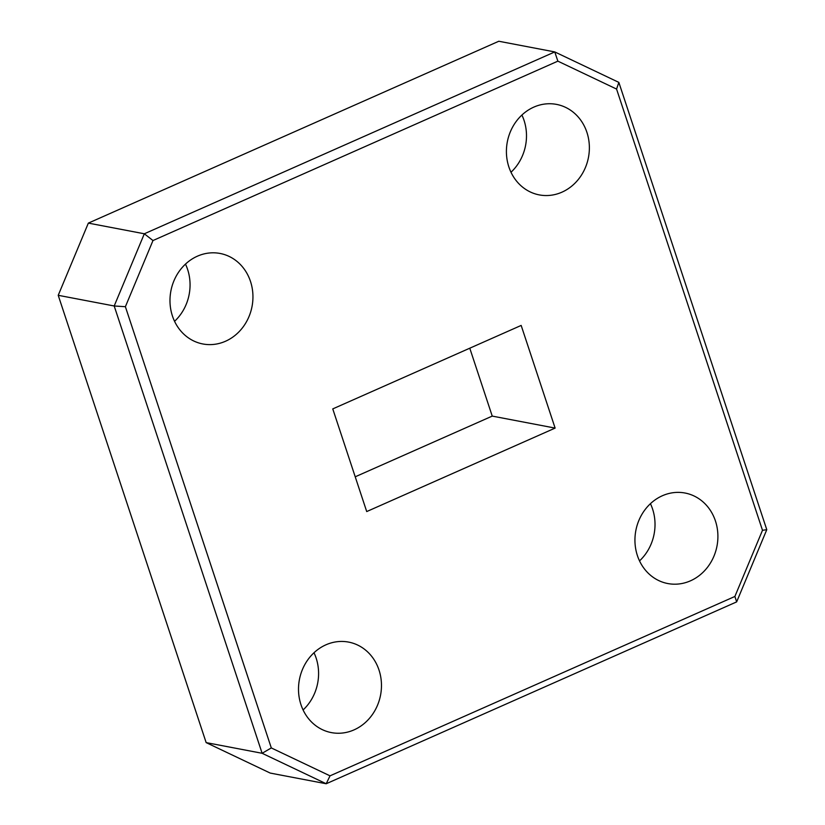 <?xml version="1.0" encoding="UTF-8"?>
<svg xmlns="http://www.w3.org/2000/svg" width="825" height="825" viewBox="0 0 825 825"><rect width="100%" height="100%" fill="white"/><g stroke="black" fill="none" stroke-linecap="round" stroke-linejoin="round"><path stroke-width="1.24" d="M185.481 264.103A46.066 41.312 -79.2 0 1 187.605 269.424A46.066 41.312 -79.2 0 1 174.56 321.317M172.435 316.006A46.066 41.312 -79.2 0 1 180.201 269.95A46.066 41.312 -79.2 0 1 220.089 253.461A46.066 41.312 -79.2 0 1 250.491 281.418A46.066 41.312 -79.2 0 1 242.725 327.473A46.066 41.312 -79.2 0 1 202.826 343.963A46.066 41.312 -79.2 0 1 172.435 316.006M314.005 652.75A46.066 41.312 -79.2 0 1 316.13 658.061A46.066 41.312 -79.2 0 1 303.095 709.954M300.96 704.643A46.066 41.312 -79.2 0 1 308.725 658.587A46.066 41.312 -79.2 0 1 348.624 642.097A46.066 41.312 -79.2 0 1 379.015 670.055A46.066 41.312 -79.2 0 1 371.25 716.11A46.066 41.312 -79.2 0 1 331.361 732.6A46.066 41.312 -79.2 0 1 300.96 704.643M650.44 503.683A46.066 41.312 -79.2 0 1 652.565 508.994A46.066 41.312 -79.2 0 1 639.519 560.897M637.395 555.576A46.066 41.312 -79.2 0 1 645.16 509.52A46.066 41.312 -79.2 0 1 685.059 493.03A46.066 41.312 -79.2 0 1 715.45 520.998A46.066 41.312 -79.2 0 1 707.685 567.043A46.066 41.312 -79.2 0 1 667.786 583.543A46.066 41.312 -79.2 0 1 637.395 555.576M521.905 115.046A46.066 41.312 -79.2 0 1 524.04 120.357A46.066 41.312 -79.2 0 1 510.995 172.25M508.87 166.939A46.066 41.312 -79.2 0 1 516.625 120.883A46.066 41.312 -79.2 0 1 556.524 104.393A46.066 41.312 -79.2 0 1 586.915 132.351A46.066 41.312 -79.2 0 1 579.15 178.406A46.066 41.312 -79.2 0 1 539.261 194.896A46.066 41.312 -79.2 0 1 508.87 166.939M557.865 61.153L152.986 240.539L125.39 306.704L271.312 747.935L330.021 775.84L734.889 596.454L762.496 530.289L616.574 89.069L557.865 61.153L554.771 51.923L498.795 41.25L88.347 223.111L144.323 233.784L554.771 51.923L618.843 82.387L766.776 529.691L736.653 601.889L326.205 783.75L270.229 773.077L206.157 742.613L262.123 753.287L114.201 305.982L58.224 295.309L206.157 742.613M469.776 348.202L492.236 416.099L355.224 476.798M555.122 428.093L521.163 325.432L332.764 408.901L366.713 511.562L555.122 428.093L492.236 416.099M88.347 223.111L58.224 295.309M125.39 306.704L114.201 305.982L144.323 233.784L152.986 240.539M330.021 775.84L326.205 783.75L262.123 753.287L271.312 747.935M734.889 596.454L736.653 601.889M762.496 530.289L766.776 529.691M616.574 89.069L618.843 82.387"/></g></svg>
